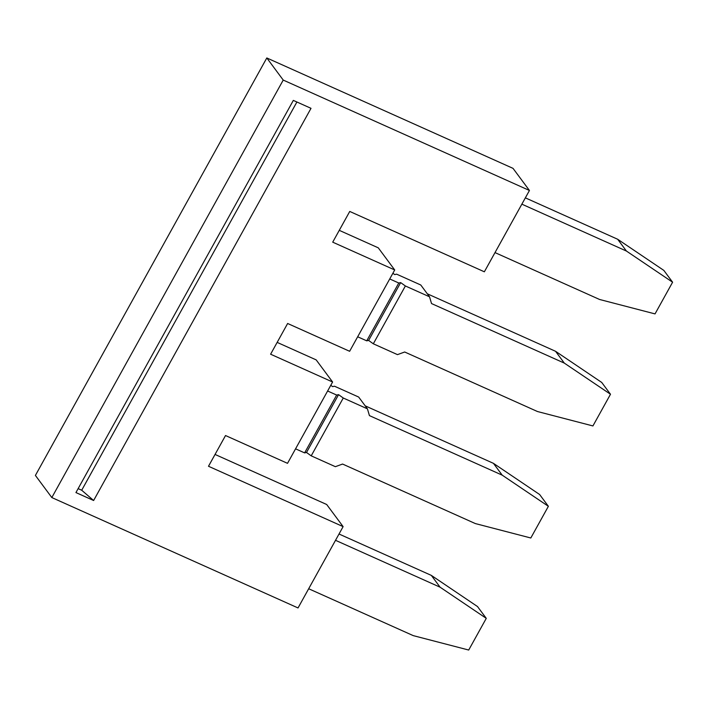 <?xml version="1.0" encoding="UTF-8"?>
<svg xmlns="http://www.w3.org/2000/svg" width="708" height="708" viewBox="0 0 708 708"><rect width="100%" height="100%" fill="white"/><g stroke="black" fill="none" stroke-linecap="round" stroke-linejoin="round"><path stroke-width="1.06" d="M339.265 230.339L378.284 247.835L394.71 269.96L349.628 351.283L287.634 323.485L270.606 354.212L332.601 382.01L287.519 463.333L225.525 435.535L208.497 466.262L343.115 526.619L298.033 607.951L51.826 497.556L35.4 475.431L266.81 57.959L283.227 80.075L51.826 497.556M394.71 269.96L332.716 242.163L349.743 211.444L484.36 271.801L529.442 190.479L283.227 80.075M93.624 500.503L311.007 108.324L293.333 100.403L75.942 492.573L93.624 500.503L81.703 490.237L296.9 102.005M78.128 488.635L81.703 490.237M306.511 452.483L338.566 394.648L343.265 398.011L367.425 408.843L369.426 415.614L502.193 475.148L548.381 506.3L530.814 537.991L475.351 523.575L342.575 464.05L335.371 466.678L311.21 455.846L306.511 452.483L304.617 452.89L295.563 448.828M525.354 197.859L617.659 239.251L626.421 251.048L521.858 204.161M626.421 251.048L672.6 282.209L655.033 313.901L599.57 299.475L495.007 252.597M548.381 506.3L539.62 494.503L493.441 463.342L365.195 405.843M343.115 526.619L326.689 504.503L215.046 454.439M304.617 452.89L336.672 395.055L338.566 394.648M357.673 336.778L366.726 340.84L398.781 283.014L400.675 282.598L405.374 285.97L373.32 343.796L397.48 354.628L404.684 352L537.46 411.525L592.923 425.942L610.491 394.25L601.729 382.453L555.55 351.292L427.305 293.793M405.374 285.97L429.535 296.802L420.773 284.997L396.613 274.164L394.719 274.58L392.878 273.261M277.155 342.389L316.175 359.885L332.601 382.01M672.6 282.209L663.839 270.403L617.659 239.251M502.193 475.148L493.441 463.342M529.442 190.479L513.017 168.354L266.81 57.959M327.618 391.002L336.672 395.055M367.425 408.843L358.664 397.046L334.503 386.214L332.61 386.63L330.769 385.311M343.265 398.011L311.21 455.846M431.331 575.392L440.084 587.189L486.272 618.35L477.511 606.552L431.331 575.392L339.017 534.009M389.727 278.952L398.781 283.014M429.535 296.802L431.535 303.564L564.303 363.098L610.491 394.25M564.303 363.098L555.55 351.292M400.675 282.598L368.62 340.433L373.32 343.796M366.726 340.84L368.62 340.433M308.679 588.746L413.242 635.625L468.705 650.041L486.272 618.35M440.084 587.189L335.521 540.31"/></g></svg>
